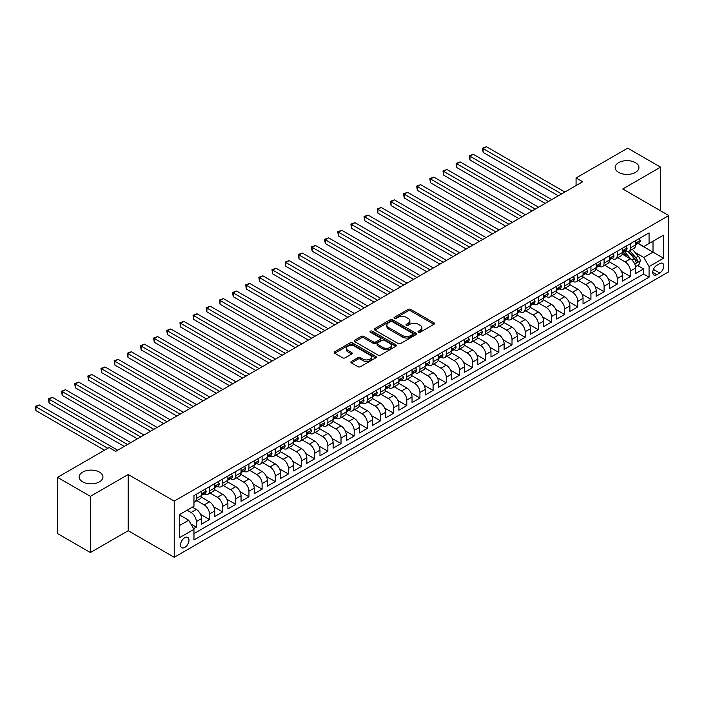 <?xml version="1.0" encoding="UTF-8"?>
<svg xmlns="http://www.w3.org/2000/svg" width="704" height="704" viewBox="0 0 704 704"><rect width="100%" height="100%" fill="white"/><g stroke="black" fill="none" stroke-linecap="round" stroke-linejoin="round"><path stroke-width="1.06" d="M418.396 332.218A1.276 0.739 0 0 0 420.2 332.218L433.919 324.298A1.822 1.056 0 0 0 434.456 323.558A1.822 1.056 0 0 0 433.919 322.81L410.678 309.39A1.822 1.056 0 0 0 408.1 309.39L394.381 317.31A1.276 0.739 0 0 0 394.011 317.83A1.276 0.739 0 0 0 394.381 318.358A1.276 0.739 0 0 0 396.185 318.358L397.962 317.328A5.843 3.37 0 0 1 406.226 317.328L408.162 318.446A5.843 3.37 0 0 1 409.878 320.83A5.843 3.37 0 0 1 408.162 323.215L406.393 324.245A1.276 0.739 0 0 0 406.014 324.764A1.276 0.739 0 0 0 406.393 325.292A1.276 0.739 0 0 0 408.197 325.292L409.974 324.262A5.843 3.37 0 0 1 418.238 324.262L420.174 325.38A5.843 3.37 0 0 1 421.881 327.765A5.843 3.37 0 0 1 420.174 330.15L418.396 331.179A1.276 0.739 0 0 0 418.018 331.698A1.276 0.739 0 0 0 418.396 332.218L418.396 331.179M99.458 472.12A11.906 6.873 0 0 0 86.478 470.633A11.906 6.873 0 0 0 79.13 476.978A11.906 6.873 0 0 0 82.614 481.835A11.906 6.873 0 0 0 95.594 483.331A11.906 6.873 0 0 0 102.942 476.978A11.906 6.873 0 0 0 99.458 472.12M635.457 162.659A11.906 6.873 0 0 0 622.486 161.172A11.906 6.873 0 0 0 615.129 167.517A11.906 6.873 0 0 0 618.622 172.383A11.906 6.873 0 0 0 631.594 173.87A11.906 6.873 0 0 0 638.942 167.517A11.906 6.873 0 0 0 635.457 162.659M184.756 547.413A5.949 3.441 120 0 0 188.646 542.168A5.949 3.441 120 0 0 187.73 537.398A5.949 3.441 120 0 0 184.756 537.698A5.949 3.441 120 0 0 180.866 542.942A5.949 3.441 120 0 0 181.782 547.712A5.949 3.441 120 0 0 184.756 547.413M351.419 361.425A1.822 1.056 0 0 0 350.882 362.164A1.822 1.056 0 0 0 351.419 362.912L357.94 366.678A1.822 1.056 0 0 0 360.518 366.678L375.76 357.878A1.822 1.056 0 0 0 376.288 357.139A1.822 1.056 0 0 0 375.76 356.391L352.519 342.971A1.822 1.056 0 0 0 349.932 342.971L334.699 351.771A1.822 1.056 0 0 0 334.162 352.51A1.822 1.056 0 0 0 334.699 353.258L342.575 357.808A1.822 1.056 0 0 0 345.162 357.808L351.674 354.042A1.822 1.056 0 0 0 352.211 353.294A1.822 1.056 0 0 0 351.674 352.554L347.776 350.293A4.884 2.816 0 0 1 346.342 348.304A4.884 2.816 0 0 1 349.36 345.699A4.884 2.816 0 0 1 354.684 346.306L369.978 355.142A4.884 2.816 0 0 1 371.413 357.139A4.884 2.816 0 0 1 368.394 359.744A4.884 2.816 0 0 1 363.07 359.128L360.518 357.658A1.822 1.056 0 0 0 357.94 357.658L351.419 361.425L351.419 362.912L357.94 359.172L357.94 357.658M128.198 474.514L90.376 496.346L57.499 477.356L57.499 533.553L90.376 552.543L128.198 530.71L174.231 557.286L174.231 501.09L128.198 474.514L128.198 530.71M660.581 210.804L660.581 167.138L622.767 188.971L668.8 215.556L174.231 501.09M660.581 167.138L627.695 148.157L576.066 177.962L576.066 185.557M57.499 477.356L109.12 447.55L115.702 451.352L582.648 181.764L576.066 177.962M398.094 343.49A1.822 1.056 0 0 0 400.673 343.49L415.914 334.699A1.822 1.056 0 0 0 416.442 333.951A1.822 1.056 0 0 0 415.914 333.212L392.674 319.792A1.822 1.056 0 0 0 390.086 319.792L374.854 328.583A1.822 1.056 0 0 0 374.317 329.331A1.822 1.056 0 0 0 374.854 330.079L398.094 343.49M370.911 332.499A1.276 0.739 0 0 1 372.205 332.675L372.205 331.162L395.833 344.802A1.822 1.056 0 0 1 396.37 345.541A1.822 1.056 0 0 1 395.833 346.289L380.6 355.089A1.822 1.056 0 0 1 378.013 355.089L354.781 341.669L354.781 340.182A1.822 1.056 0 0 0 354.244 340.921A1.822 1.056 0 0 0 354.781 341.669M354.781 340.182L361.302 336.415A1.822 1.056 0 0 1 363.88 336.415L373.305 341.854A1.822 1.056 0 0 0 375.883 341.854L380.213 339.354A1.822 1.056 0 0 0 380.75 338.615A1.822 1.056 0 0 0 380.213 337.867L370.401 332.2A1.276 0.739 0 0 1 370.022 331.681A1.276 0.739 0 0 1 370.814 330.994A1.276 0.739 0 0 1 372.205 331.162M193.6 528.713L196.328 527.138L190.872 523.987M187.123 510.206L191.066 512.486A7.445 4.294 60 0 1 196.328 521.594L201.59 518.558L201.59 524.102L209.484 519.543L200.587 514.404M196.926 500.676L204.222 504.891A7.445 4.294 60 0 1 209.484 513.999L214.746 510.963L214.746 516.507L222.64 511.949L213.743 506.818M210.082 493.082L217.378 497.297A7.445 4.294 60 0 1 222.64 506.405L227.894 503.369L227.894 508.913L235.787 504.354L226.89 499.224M223.238 485.487L230.525 489.702A7.445 4.294 60 0 1 235.787 498.81L241.05 495.774L241.05 501.318L248.943 496.76L240.046 491.63M236.394 477.893L243.681 482.108A7.445 4.294 60 0 1 248.943 491.216L254.206 488.18L254.206 493.724L262.099 489.166L253.202 484.035M249.542 470.298L256.837 474.514A7.445 4.294 60 0 1 262.099 483.622L267.362 480.586L267.362 486.13L275.246 481.571L266.358 476.441M262.698 462.704L269.993 466.919A7.445 4.294 60 0 1 275.246 476.027L280.509 472.991L280.509 478.535L288.402 473.977L279.506 468.846M275.854 455.11L283.14 459.325A7.445 4.294 60 0 1 288.402 468.433L293.665 465.397L293.665 470.941L301.558 466.382L292.662 461.252M289.001 447.515L296.296 451.73A7.445 4.294 60 0 1 301.558 460.838L306.821 457.802L306.821 463.346L314.714 458.788L305.818 453.658M302.157 439.93L309.452 444.136A7.445 4.294 60 0 1 314.714 453.244L319.968 450.208L319.968 455.752L327.862 451.194L318.965 446.063M315.313 432.335L322.599 436.542A7.445 4.294 60 0 1 327.862 445.65L333.124 442.614L333.124 448.158L341.018 443.599L332.121 438.469M328.46 424.741L335.755 428.947A7.445 4.294 60 0 1 341.018 438.064L346.28 435.019L346.28 440.563L354.174 436.014L345.277 430.874M341.616 417.146L348.911 421.353A7.445 4.294 60 0 1 354.174 430.47L359.436 427.425L359.436 432.969L367.321 428.419L358.424 423.28M354.772 409.552L362.058 413.758A7.445 4.294 60 0 1 367.321 422.875L372.583 419.83L372.583 425.374L380.477 420.825L371.58 415.686M367.928 401.958L375.214 406.164A7.445 4.294 60 0 1 380.477 415.281L385.739 412.236L385.739 417.78L393.633 413.23L384.736 408.091M381.075 394.363L388.37 398.57A7.445 4.294 60 0 1 393.633 407.686L398.895 404.642L398.895 410.186L406.78 405.636L397.892 400.497M394.231 386.769L401.526 390.975A7.445 4.294 60 0 1 406.78 400.092L412.042 397.056L412.042 402.591L419.936 398.042L411.039 392.902M407.387 379.174L414.674 383.381A7.445 4.294 60 0 1 419.936 392.498L425.198 389.462L425.198 395.006L433.092 390.447L424.195 385.308M420.534 371.58L427.83 375.786A7.445 4.294 60 0 1 433.092 384.903L438.354 381.867L438.354 387.411L446.248 382.853L437.351 377.714M433.69 363.986L440.986 368.192A7.445 4.294 60 0 1 446.248 377.309L451.502 374.273L451.502 379.817L459.395 375.258L450.498 370.119M446.846 356.391L454.133 360.598A7.445 4.294 60 0 1 459.395 369.714L464.658 366.678L464.658 372.222L472.551 367.664L463.654 362.525M460.002 348.797L467.289 353.003A7.445 4.294 60 0 1 472.551 362.12L477.814 359.084L477.814 364.628L485.707 360.07L476.81 354.93M473.15 341.202L480.445 345.409A7.445 4.294 60 0 1 485.707 354.526L490.97 351.49L490.97 357.034L498.854 352.475L489.966 347.336M486.306 333.608L493.601 337.814A7.445 4.294 60 0 1 498.854 346.931L504.117 343.895L504.117 349.439L512.01 344.881L503.114 339.742M499.462 326.014L506.748 330.22A7.445 4.294 60 0 1 512.01 339.337L517.273 336.301L517.273 341.845L525.166 337.286L516.27 332.147M512.609 318.419L519.904 322.626A7.445 4.294 60 0 1 525.166 331.742L530.429 328.706L530.429 334.25L538.322 329.692L529.426 324.553M525.765 310.825L533.06 315.04A7.445 4.294 60 0 1 538.322 324.148L543.576 321.112L543.576 326.656L551.47 322.098L542.573 316.958M538.921 303.23L546.207 307.446A7.445 4.294 60 0 1 551.47 316.554L556.732 313.518L556.732 319.062L564.626 314.503L555.729 309.373M552.068 295.636L559.363 299.851A7.445 4.294 60 0 1 564.626 308.959L569.888 305.923L569.888 311.467L577.782 306.909L568.885 301.778M565.224 288.042L572.519 292.257A7.445 4.294 60 0 1 577.782 301.365L583.044 298.329L583.044 303.873L590.929 299.314L582.032 294.184M578.38 280.447L585.666 284.662A7.445 4.294 60 0 1 590.929 293.77L596.191 290.734L596.191 296.278L604.085 291.72L595.188 286.59M591.536 272.853L598.822 277.068A7.445 4.294 60 0 1 604.085 286.176L609.347 283.14L609.347 288.684L617.241 284.126L608.344 278.995M604.683 265.258L611.978 269.474A7.445 4.294 60 0 1 617.241 278.582L622.503 275.546L622.503 281.09L630.388 276.531L630.388 270.987A7.445 4.294 -120 0 0 625.134 261.879L617.839 257.664M621.5 271.401L630.388 276.531M201.59 518.558A7.445 4.294 -120 0 0 196.328 509.441L192.386 507.162M214.746 510.963A7.445 4.294 -120 0 0 209.484 501.846L201.344 497.156M227.894 503.369A7.445 4.294 -120 0 0 222.64 494.252L214.5 489.562M241.05 495.774A7.445 4.294 -120 0 0 235.787 486.658L227.656 481.967M254.206 488.18A7.445 4.294 -120 0 0 248.943 479.063L240.812 474.373M267.362 480.586A7.445 4.294 -120 0 0 262.099 471.478L253.959 466.778M280.509 472.991A7.445 4.294 -120 0 0 275.246 463.883L267.115 459.184M293.665 465.397A7.445 4.294 -120 0 0 288.402 456.289L280.271 451.59M306.821 457.802A7.445 4.294 -120 0 0 301.558 448.694L293.418 443.995M319.968 450.208A7.445 4.294 -120 0 0 314.714 441.1L306.574 436.401M333.124 442.614A7.445 4.294 -120 0 0 327.862 433.506L319.73 428.806M346.28 435.019A7.445 4.294 -120 0 0 341.018 425.911L332.886 421.212M359.436 427.425A7.445 4.294 -120 0 0 354.174 418.317L346.034 413.618M372.583 419.83A7.445 4.294 -120 0 0 367.321 410.722L359.19 406.023M385.739 412.236A7.445 4.294 -120 0 0 380.477 403.128L372.346 398.429M398.895 404.642A7.445 4.294 -120 0 0 393.633 395.534L385.493 390.834M412.042 397.056A7.445 4.294 -120 0 0 406.78 387.939L398.649 383.24M425.198 389.462A7.445 4.294 -120 0 0 419.936 380.345L411.805 375.646M438.354 381.867A7.445 4.294 -120 0 0 433.092 372.75L424.952 368.051M451.502 374.273A7.445 4.294 -120 0 0 446.248 365.156L438.108 360.457M464.658 366.678A7.445 4.294 -120 0 0 459.395 357.562L451.264 352.862M477.814 359.084A7.445 4.294 -120 0 0 472.551 349.967L464.42 345.268M490.97 351.49A7.445 4.294 -120 0 0 485.707 342.373L477.567 337.682M504.117 343.895A7.445 4.294 -120 0 0 498.854 334.778L490.723 330.088M517.273 336.301A7.445 4.294 -120 0 0 512.01 327.184L503.879 322.494M530.429 328.706A7.445 4.294 -120 0 0 525.166 319.59L517.026 314.899M543.576 321.112A7.445 4.294 -120 0 0 538.322 311.995L530.182 307.305M556.732 313.518A7.445 4.294 -120 0 0 551.47 304.401L543.338 299.71M569.888 305.923A7.445 4.294 -120 0 0 564.626 296.806L556.494 292.116M583.044 298.329A7.445 4.294 -120 0 0 577.782 289.212L569.642 284.522M596.191 290.734A7.445 4.294 -120 0 0 590.929 281.626L582.798 276.927M609.347 283.14A7.445 4.294 -120 0 0 604.085 274.032L595.954 269.333M622.503 275.546A7.445 4.294 -120 0 0 617.241 266.438L609.101 261.738M659.727 263.622L656.832 265.294A5.764 3.326 120 0 0 653.066 270.38A5.764 3.326 120 0 0 653.946 275A5.764 3.326 120 0 0 656.832 274.71L659.727 273.038A5.764 3.326 120 0 0 663.494 267.96A5.764 3.326 120 0 0 662.605 263.34A5.764 3.326 120 0 0 659.727 263.622M174.231 557.286L668.8 271.753L668.8 215.556M179.494 525.545L188.698 520.23L193.961 529.338L193.961 539.968L649.07 277.218L649.07 266.587L643.808 257.47L634.982 252.375M193.961 529.338L179.494 537.698L179.494 514.606L193.961 506.255L193.961 495.625L649.07 232.866L649.07 243.496L663.538 235.145L663.538 258.236L649.07 266.587M204.151 493.909L204.222 493.953A7.445 4.294 60 0 0 207.944 494.322L213.206 491.286A7.445 4.294 -120 0 0 214.746 487.872L214.746 483.622M217.307 486.314L217.378 486.358A7.445 4.294 60 0 0 221.091 486.728L226.354 483.692A7.445 4.294 -120 0 0 227.894 480.286L227.894 476.027M230.463 478.72L230.525 478.764A7.445 4.294 60 0 0 234.247 479.134L239.51 476.098A7.445 4.294 -120 0 0 241.05 472.692L241.05 468.433M243.61 471.126L243.681 471.17A7.445 4.294 60 0 0 247.403 471.539L252.666 468.503A7.445 4.294 -120 0 0 254.206 465.098L254.206 460.838M256.766 463.54L256.837 463.575A7.445 4.294 60 0 0 260.559 463.945L265.813 460.909A7.445 4.294 -120 0 0 267.362 457.503L267.362 453.244M269.922 455.946L269.993 455.981A7.445 4.294 60 0 0 273.706 456.35L278.969 453.314A7.445 4.294 -120 0 0 280.509 449.909L280.509 445.65M283.07 448.351L283.14 448.386A7.445 4.294 60 0 0 286.862 448.756L292.125 445.72A7.445 4.294 -120 0 0 293.665 442.314L293.665 438.055M296.226 440.757L296.296 440.792A7.445 4.294 60 0 0 300.018 441.162L305.281 438.126A7.445 4.294 -120 0 0 306.821 434.72L306.821 430.461M309.382 433.162L309.452 433.198A7.445 4.294 60 0 0 313.166 433.567L318.428 430.531A7.445 4.294 -120 0 0 319.968 427.126L319.968 422.875M322.538 425.568L322.599 425.603A7.445 4.294 60 0 0 326.322 425.973L331.584 422.937A7.445 4.294 -120 0 0 333.124 419.531L333.124 415.281M335.685 417.974L335.755 418.009A7.445 4.294 60 0 0 339.478 418.378L344.74 415.342A7.445 4.294 -120 0 0 346.28 411.937L346.28 407.686M348.841 410.379L348.911 410.414A7.445 4.294 60 0 0 352.634 410.784L357.887 407.748A7.445 4.294 -120 0 0 359.436 404.342L359.436 400.092M361.997 402.785L362.058 402.82A7.445 4.294 60 0 0 365.781 403.19L371.043 400.154A7.445 4.294 -120 0 0 372.583 396.748L372.583 392.498M375.144 395.19L375.214 395.226A7.445 4.294 60 0 0 378.937 395.595L384.199 392.559A7.445 4.294 -120 0 0 385.739 389.154L385.739 384.903M388.3 387.596L388.37 387.631A7.445 4.294 60 0 0 392.093 388.001L397.355 384.965A7.445 4.294 -120 0 0 398.895 381.559L398.895 377.309M401.456 380.002L401.526 380.037A7.445 4.294 60 0 0 405.24 380.406L410.502 377.37A7.445 4.294 -120 0 0 412.042 373.965L412.042 369.714M414.603 372.407L414.674 372.451A7.445 4.294 60 0 0 418.396 372.812L423.658 369.776A7.445 4.294 -120 0 0 425.198 366.37L425.198 362.12M427.759 364.813L427.83 364.857A7.445 4.294 60 0 0 431.552 365.218L436.814 362.182A7.445 4.294 -120 0 0 438.354 358.776L438.354 354.526M440.915 357.218L440.986 357.262A7.445 4.294 60 0 0 444.699 357.623L449.962 354.587A7.445 4.294 -120 0 0 451.502 351.182L451.502 346.931M454.071 349.624L454.133 349.668A7.445 4.294 60 0 0 457.855 350.029L463.118 346.993A7.445 4.294 -120 0 0 464.658 343.587L464.658 339.337M467.218 342.03L467.289 342.074A7.445 4.294 60 0 0 471.011 342.443L476.274 339.398A7.445 4.294 -120 0 0 477.814 335.993L477.814 331.742M480.374 334.435L480.445 334.479A7.445 4.294 60 0 0 484.167 334.849L489.421 331.804A7.445 4.294 -120 0 0 490.97 328.398L490.97 324.148M493.53 326.841L493.601 326.885A7.445 4.294 60 0 0 497.314 327.254L502.577 324.21A7.445 4.294 -120 0 0 504.117 320.804L504.117 316.554M506.678 319.246L506.748 319.29A7.445 4.294 60 0 0 510.47 319.66L515.733 316.615A7.445 4.294 -120 0 0 517.273 313.21L517.273 308.959M519.834 311.652L519.904 311.696A7.445 4.294 60 0 0 523.626 312.066L528.889 309.03A7.445 4.294 -120 0 0 530.429 305.615L530.429 301.365M532.99 304.058L533.06 304.102A7.445 4.294 60 0 0 536.774 304.471L542.036 301.435A7.445 4.294 -120 0 0 543.576 298.021L543.576 293.77M546.146 296.463L546.207 296.507A7.445 4.294 60 0 0 549.93 296.877L555.192 293.841A7.445 4.294 -120 0 0 556.732 290.435L556.732 286.176M559.293 288.869L559.363 288.913A7.445 4.294 60 0 0 563.086 289.282L568.348 286.246A7.445 4.294 -120 0 0 569.888 282.841L569.888 278.582M572.449 281.274L572.519 281.318A7.445 4.294 60 0 0 576.242 281.688L581.495 278.652A7.445 4.294 -120 0 0 583.044 275.246L583.044 270.987M585.605 273.68L585.666 273.724A7.445 4.294 60 0 0 589.389 274.094L594.651 271.058A7.445 4.294 -120 0 0 596.191 267.652L596.191 263.393M598.752 266.094L598.822 266.13A7.445 4.294 60 0 0 602.545 266.499L607.807 263.463A7.445 4.294 -120 0 0 609.347 260.058L609.347 255.798M611.908 258.5L611.978 258.535A7.445 4.294 60 0 0 615.701 258.905L620.963 255.869A7.445 4.294 -120 0 0 622.503 252.463L622.503 248.204M193.961 533.597L643.544 274.032L643.544 268.937L635.65 273.495L635.65 267.951A7.445 4.294 -120 0 0 630.388 258.843L622.257 254.144M625.064 250.906L625.134 250.941A7.445 4.294 -120 0 0 628.848 251.31A7.445 4.294 -120 0 0 630.388 247.905L630.388 243.654M628.848 251.31L634.11 248.274A7.445 4.294 -120 0 0 635.65 244.869L635.65 240.61M196.328 494.252L196.328 498.511A7.445 4.294 60 0 1 194.788 501.917A7.445 4.294 60 0 1 193.961 502.216M194.788 501.917L200.05 498.881A7.445 4.294 -120 0 0 201.59 495.466L201.59 491.216M209.484 486.658L209.484 490.917A7.445 4.294 60 0 1 207.944 494.322M222.64 479.063L222.64 483.322A7.445 4.294 60 0 1 221.091 486.728M235.787 471.469L235.787 475.728A7.445 4.294 60 0 1 234.247 479.134M248.943 463.883L248.943 468.134A7.445 4.294 60 0 1 247.403 471.539M262.099 456.289L262.099 460.539A7.445 4.294 60 0 1 260.559 463.945M275.246 448.694L275.246 452.945A7.445 4.294 60 0 1 273.706 456.35M288.402 441.1L288.402 445.35A7.445 4.294 60 0 1 286.862 448.756M301.558 433.506L301.558 437.756A7.445 4.294 60 0 1 300.018 441.162M314.714 425.911L314.714 430.162A7.445 4.294 60 0 1 313.166 433.567M327.862 418.317L327.862 422.567A7.445 4.294 60 0 1 326.322 425.973M341.018 410.722L341.018 414.973A7.445 4.294 60 0 1 339.478 418.378M354.174 403.128L354.174 407.378A7.445 4.294 60 0 1 352.634 410.784M367.321 395.534L367.321 399.784A7.445 4.294 60 0 1 365.781 403.19M380.477 387.939L380.477 392.19A7.445 4.294 60 0 1 378.937 395.595M393.633 380.345L393.633 384.595A7.445 4.294 60 0 1 392.093 388.001M406.78 372.75L406.78 377.001A7.445 4.294 60 0 1 405.24 380.406M419.936 365.156L419.936 369.406A7.445 4.294 60 0 1 418.396 372.812M433.092 357.562L433.092 361.812A7.445 4.294 60 0 1 431.552 365.218M446.248 349.967L446.248 354.218A7.445 4.294 60 0 1 444.699 357.623M459.395 342.373L459.395 346.623A7.445 4.294 60 0 1 457.855 350.029M472.551 334.778L472.551 339.029A7.445 4.294 60 0 1 471.011 342.443M485.707 327.184L485.707 331.443A7.445 4.294 60 0 1 484.167 334.849M498.854 319.59L498.854 323.849A7.445 4.294 60 0 1 497.314 327.254M512.01 311.995L512.01 316.254A7.445 4.294 60 0 1 510.47 319.66M525.166 304.401L525.166 308.66A7.445 4.294 60 0 1 523.626 312.066M538.322 296.806L538.322 301.066A7.445 4.294 60 0 1 536.774 304.471M551.47 289.212L551.47 293.471A7.445 4.294 60 0 1 549.93 296.877M564.626 281.618L564.626 285.877A7.445 4.294 60 0 1 563.086 289.282M577.782 274.032L577.782 278.282A7.445 4.294 60 0 1 576.242 281.688M590.929 266.438L590.929 270.688A7.445 4.294 60 0 1 589.389 274.094M604.085 258.843L604.085 263.094A7.445 4.294 60 0 1 602.545 266.499M617.241 251.249L617.241 255.499A7.445 4.294 60 0 1 615.701 258.905M617.241 278.582L617.241 284.126M604.085 286.176L604.085 291.72M590.929 293.77L590.929 299.314M577.782 301.365L577.782 306.909M564.626 308.959L564.626 314.503M551.47 316.554L551.47 322.098M538.322 324.148L538.322 329.692M525.166 331.742L525.166 337.286M512.01 339.337L512.01 344.881M498.854 346.931L498.854 352.475M485.707 354.526L485.707 360.07M472.551 362.12L472.551 367.664M459.395 369.714L459.395 375.258M446.248 377.309L446.248 382.853M433.092 384.903L433.092 390.447M419.936 392.498L419.936 398.042M406.78 400.092L406.78 405.636M393.633 407.686L393.633 413.23M380.477 415.281L380.477 420.825M367.321 422.875L367.321 428.419M354.174 430.47L354.174 436.014M341.018 438.064L341.018 443.599M327.862 445.65L327.862 451.194M314.714 453.244L314.714 458.788M301.558 460.838L301.558 466.382M288.402 468.433L288.402 473.977M275.246 476.027L275.246 481.571M262.099 483.622L262.099 489.166M248.943 491.216L248.943 496.76M235.787 498.81L235.787 504.354M222.64 506.405L222.64 511.949M209.484 513.999L209.484 519.543M196.328 521.594L196.328 527.138M188.698 520.23L179.494 514.914M643.808 257.47L653.013 252.155L653.013 241.226L663.538 235.145M637.956 243.461L663.538 258.236M638.211 243.311L643.808 246.541L649.07 243.496M90.376 496.346L90.376 552.543M637.56 265.487L643.544 268.937M643.544 274.032L649.07 277.218M418.906 332.402L420.174 331.672A5.843 3.37 0 0 0 421.881 329.287L421.881 327.765M409.878 320.83L409.878 322.353A5.843 3.37 0 0 1 408.162 324.738L406.903 325.468M433.893 324.315L410.678 310.913A1.822 1.056 0 0 0 408.1 310.913L394.891 318.534M415.888 334.717L392.674 321.306A1.822 1.056 0 0 0 390.086 321.306L374.88 330.088M412.685 334.479A1.276 0.739 0 0 0 413.054 333.951A1.276 0.739 0 0 0 412.685 333.432L392.286 321.658A1.276 0.739 0 0 0 390.474 321.658L388.608 322.731A5.843 3.37 0 0 0 386.892 325.116A5.843 3.37 0 0 0 388.608 327.51L402.547 335.553A5.843 3.37 0 0 0 410.81 335.553L412.685 334.479L412.685 335.993A1.276 0.739 0 0 0 413.054 335.474L413.054 333.951M386.892 325.116L386.892 326.638A5.843 3.37 0 0 0 388.608 329.023L388.608 327.51M412.685 335.993L410.81 337.075A5.843 3.37 0 0 1 402.547 337.075L388.608 329.023M354.798 341.686L361.302 337.929L361.302 336.415M380.75 338.615L380.75 340.129A1.822 1.056 0 0 1 380.213 340.877L375.883 343.376A1.822 1.056 0 0 1 373.305 343.376L363.88 337.929A1.822 1.056 0 0 0 361.302 337.929M372.205 332.675L395.806 346.306M383.082 347.503A4.884 2.816 0 0 0 388.406 348.11A4.884 2.816 0 0 0 391.424 345.506A4.884 2.816 0 0 0 389.99 343.517L384.604 340.402A1.822 1.056 0 0 0 382.017 340.402L377.696 342.901A1.822 1.056 0 0 0 377.159 343.64A1.822 1.056 0 0 0 377.696 344.388L383.082 347.503L383.082 349.017A4.884 2.816 0 0 0 388.406 349.633A4.884 2.816 0 0 0 391.424 347.028L391.424 345.506M377.159 343.64L377.159 345.162A1.822 1.056 0 0 0 377.696 345.91L377.696 344.388M383.082 349.017L377.696 345.91M371.413 357.139L371.413 358.653A4.884 2.816 0 0 1 368.394 361.258A4.884 2.816 0 0 1 363.07 360.65L360.518 359.172A1.822 1.056 0 0 0 357.94 359.172M346.342 348.304L346.342 349.818A4.884 2.816 0 0 0 347.776 351.815L347.776 350.293M351.657 354.059L347.776 351.815M375.734 357.896L352.519 344.494A1.822 1.056 0 0 0 349.932 344.494L334.726 353.276L334.699 351.771M635.545 266.649L638.942 264.686L640.253 260.894A4.928 2.842 -120 0 0 638.334 256.265L632.324 249.304M631.127 259.318L624.254 251.372M627.211 257.004L623.225 252.393A11.81 6.82 -120 0 0 622.864 251.979M483.138 182.785L532.004 210.998L456.834 167.596L456.834 163.803L460.117 161.902L538.578 207.196M628.179 251.574L634.26 258.614A4.928 2.842 60 0 1 636.02 262.011C636.759 263.006 637.287 262.698 637.595 261.096A4.928 2.842 -120 0 0 635.835 257.708L629.825 250.747M628.54 251.46L635.07 259.028A2.508 1.452 60 0 1 635.703 260.005L637.595 261.096M636.02 262.011L636.372 262.592M639.135 238.603L640.253 240.539A4.928 2.842 60 0 1 639.232 242.722L636.733 244.165A4.928 2.842 -120 0 0 637.595 243.03L637.49 242.59M561.598 193.908L483.138 148.614L486.429 146.714L564.89 192.016M635.818 244.394L635.835 244.394A4.928 2.842 -120 0 0 636.733 244.165M636.962 242.66L637.595 243.03L636.02 243.936A4.928 2.842 60 0 1 635.65 244.64M558.307 195.809L483.138 152.407L483.138 148.614L482.416 148.192L486.429 146.714M483.138 152.407L482.416 148.192M625.988 246.198L627.106 248.134A4.928 2.842 60 0 1 626.085 250.316L623.586 251.759A4.928 2.842 -120 0 0 624.439 250.624L624.342 250.184M548.442 201.502L469.99 156.209L473.273 154.308L551.734 199.602M622.662 251.988L622.688 251.988A4.928 2.842 -120 0 0 623.586 251.759M623.806 250.254L624.439 250.624L622.864 251.53A4.928 2.842 60 0 1 622.503 252.234M545.16 203.403L469.99 160.002L469.99 156.209L469.26 155.786L473.273 154.308M469.99 160.002L469.26 155.786M612.832 253.792L613.95 255.728A4.928 2.842 60 0 1 612.929 257.91L610.43 259.354A4.928 2.842 -120 0 0 611.292 258.218L611.186 257.778M535.295 209.097L456.113 163.381L460.117 161.902M609.514 259.582L609.532 259.582A4.928 2.842 -120 0 0 610.43 259.354M610.65 257.849L611.292 258.218L609.708 259.125A4.928 2.842 60 0 1 609.347 259.829M456.834 167.596L456.113 163.381M599.676 261.386L600.794 263.322A4.928 2.842 60 0 1 599.773 265.505L597.274 266.948A4.928 2.842 -120 0 0 598.136 265.804L598.03 265.373M522.139 216.691L443.678 171.398L446.97 169.497L525.43 214.79M596.358 267.177L596.376 267.177A4.928 2.842 -120 0 0 597.274 266.948M597.502 265.443L598.136 265.804L596.561 266.719A4.928 2.842 60 0 1 596.191 267.423M518.848 218.592L443.678 175.19L443.678 171.398L442.957 170.975L446.97 169.497M443.678 175.19L442.957 170.975M586.529 268.981L587.646 270.917A4.928 2.842 60 0 1 586.626 273.099L584.126 274.534A4.928 2.842 -120 0 0 584.98 273.398L584.874 272.967M508.983 224.286L430.522 178.992L433.814 177.091L512.274 222.385M583.202 274.771L583.22 274.771A4.928 2.842 -120 0 0 584.126 274.534M584.346 273.038L584.98 273.398L583.405 274.314A4.928 2.842 60 0 1 583.044 275.018M505.701 226.186L430.522 182.785L430.522 178.992L429.801 178.57L433.814 177.091M430.522 182.785L429.801 178.57M573.373 276.575L574.49 278.511A4.928 2.842 60 0 1 573.47 280.685L570.97 282.128A4.928 2.842 -120 0 0 571.824 280.993L571.727 280.562M495.836 231.88L417.375 186.586L420.658 184.686L499.118 229.979M570.055 282.366L570.073 282.366A4.928 2.842 -120 0 0 570.97 282.128M571.19 280.632L571.824 280.993L570.249 281.908A4.928 2.842 60 0 1 569.888 282.612M492.545 233.781L417.375 190.379L417.375 186.586L416.645 186.164L420.658 184.686M417.375 190.379L416.645 186.164M560.217 284.17L561.334 286.106A4.928 2.842 60 0 1 560.314 288.279L557.814 289.722A4.928 2.842 -120 0 0 558.677 288.587L558.571 288.156M482.68 239.474L404.219 194.172L407.51 192.28L485.971 237.574M556.899 289.96L556.917 289.96A4.928 2.842 -120 0 0 557.814 289.722M558.034 288.226L558.677 288.587L557.093 289.502A4.928 2.842 60 0 1 556.732 290.206M479.389 241.375L404.219 197.974L404.219 194.172L403.498 193.758L407.51 192.28M404.219 197.974L403.498 193.758M547.061 291.764L548.178 293.7A4.928 2.842 60 0 1 547.166 295.874L544.667 297.317A4.928 2.842 -120 0 0 545.521 296.182L545.415 295.75M469.524 247.069L391.063 201.766L394.354 199.874L472.815 245.168M543.743 297.554L543.761 297.554A4.928 2.842 -120 0 0 544.667 297.317M544.887 295.821L545.521 296.182L543.946 297.097A4.928 2.842 60 0 1 543.576 297.801M466.242 248.97L391.063 205.568L391.063 201.766L390.342 201.353L394.354 199.874M391.063 205.568L390.342 201.353M533.914 299.35L535.031 301.294A4.928 2.842 60 0 1 534.01 303.468L531.511 304.911A4.928 2.842 -120 0 0 532.365 303.776L532.268 303.345M456.368 254.663L377.916 209.361L381.198 207.469L459.659 252.762M530.587 305.149L530.614 305.149A4.928 2.842 -120 0 0 531.511 304.911M531.731 303.415L532.365 303.776L530.79 304.691A4.928 2.842 60 0 1 530.429 305.395M453.086 256.564L377.916 213.162L377.916 209.361L377.186 208.947L381.198 207.469M377.916 213.162L377.186 208.947M520.758 306.944L521.875 308.88A4.928 2.842 60 0 1 520.854 311.062L518.355 312.506A4.928 2.842 -120 0 0 519.218 311.37L519.112 310.939M443.221 262.258L364.76 216.955L368.051 215.063L446.503 260.357M517.44 312.743L517.458 312.743A4.928 2.842 -120 0 0 518.355 312.506M518.575 311.001L519.218 311.37L517.634 312.286A4.928 2.842 60 0 1 517.273 312.99M439.93 264.158L364.76 220.757L364.76 216.955L364.038 216.542L368.051 215.063M364.76 220.757L364.038 216.542M507.602 314.538L508.719 316.474A4.928 2.842 60 0 1 507.698 318.657L505.199 320.1A4.928 2.842 -120 0 0 506.062 318.965L505.956 318.534M430.065 269.852L351.604 224.55L354.895 222.658L433.356 267.951M504.284 320.329L504.302 320.329A4.928 2.842 -120 0 0 505.199 320.1M505.428 318.595L506.062 318.965L504.486 319.88A4.928 2.842 60 0 1 504.117 320.575M426.774 271.753L351.604 228.351L351.604 224.55L350.882 224.136L354.895 222.658M351.604 228.351L350.882 224.136M494.454 322.133L495.572 324.069A4.928 2.842 60 0 1 494.551 326.251L492.052 327.694A4.928 2.842 -120 0 0 492.906 326.559L492.8 326.119M416.909 277.446L338.448 232.144L341.739 230.252L420.2 275.546M491.128 327.923L491.154 327.923A4.928 2.842 -120 0 0 492.052 327.694M492.272 326.19L492.906 326.559L491.33 327.474A4.928 2.842 60 0 1 490.97 328.17M413.626 279.347L338.448 235.946L338.448 232.144L337.726 231.73L341.739 230.252M338.448 235.946L337.726 231.73M481.298 329.727L482.416 331.663A4.928 2.842 60 0 1 481.395 333.846L478.896 335.289A4.928 2.842 -120 0 0 479.758 334.154L479.653 333.714M403.762 285.041L325.301 239.738L328.583 237.846L407.044 283.14M477.981 335.518L477.998 335.518A4.928 2.842 -120 0 0 478.896 335.289M479.116 333.784L479.758 334.154L478.174 335.069A4.928 2.842 60 0 1 477.814 335.764M400.47 286.942L325.301 243.54L325.301 239.738L324.579 239.325L328.583 237.846M325.301 243.54L324.579 239.325M468.142 337.322L469.26 339.258A4.928 2.842 60 0 1 468.239 341.44L465.74 342.883A4.928 2.842 -120 0 0 466.602 341.748L466.497 341.308M390.606 292.635L312.145 247.333L315.436 245.432L393.897 290.734M464.825 343.112L464.842 343.112A4.928 2.842 -120 0 0 465.74 342.883M465.969 341.378L466.602 341.748L465.018 342.663A4.928 2.842 60 0 1 464.658 343.358M387.314 294.536L312.145 251.134L312.145 247.333L311.423 246.919L315.436 245.432M312.145 251.134L311.423 246.919M454.995 344.916L456.113 346.852A4.928 2.842 60 0 1 455.092 349.034L452.593 350.478A4.928 2.842 -120 0 0 453.446 349.342L453.341 348.902M377.45 300.23L298.989 254.927L302.28 253.026L380.741 298.329M451.669 350.706L451.686 350.706A4.928 2.842 -120 0 0 452.593 350.478M452.813 348.973L453.446 349.342L451.871 350.258A4.928 2.842 60 0 1 451.502 350.953M374.167 302.122L298.989 258.729L298.989 254.927L298.267 254.514L302.28 253.026M298.989 258.729L298.267 254.514M441.839 352.51L442.957 354.446A4.928 2.842 60 0 1 441.936 356.629L439.437 358.072A4.928 2.842 -120 0 0 440.29 356.937L440.194 356.497M364.302 307.824L285.842 262.522L289.124 260.621L367.585 305.923M438.513 358.301L438.539 358.301A4.928 2.842 -120 0 0 439.437 358.072M439.657 356.567L440.29 356.937L438.715 357.852A4.928 2.842 60 0 1 438.354 358.547M361.011 309.716L285.842 266.323L285.842 262.522L285.111 262.108L289.124 260.621M285.842 266.323L285.111 262.108M428.683 360.105L429.801 362.041A4.928 2.842 60 0 1 428.78 364.223L426.281 365.666A4.928 2.842 -120 0 0 427.143 364.531L427.038 364.091M351.146 315.418L272.686 270.116L275.977 268.215L354.438 313.518M425.366 365.895L425.383 365.895A4.928 2.842 -120 0 0 426.281 365.666M426.501 364.162L427.143 364.531L425.559 365.446A4.928 2.842 60 0 1 425.198 366.142M347.855 317.31L272.686 273.918L272.686 270.116L271.964 269.702L275.977 268.215M272.686 273.918L271.964 269.702M415.527 367.699L416.645 369.635A4.928 2.842 60 0 1 415.624 371.818L413.125 373.261A4.928 2.842 -120 0 0 413.987 372.126L413.882 371.686M337.99 323.013L259.53 277.71L262.821 275.81L341.282 321.112M412.21 373.49L412.227 373.49A4.928 2.842 -120 0 0 413.125 373.261M413.354 371.756L413.987 372.126L412.412 373.032A4.928 2.842 60 0 1 412.042 373.736M334.699 324.905L259.53 281.512L259.53 277.71L258.808 277.297L262.821 275.81M259.53 281.512L258.808 277.297M402.38 375.294L403.498 377.23A4.928 2.842 60 0 1 402.477 379.412L399.978 380.855A4.928 2.842 -120 0 0 400.831 379.72L400.734 379.28M324.834 330.607L246.382 285.305L249.665 283.404L328.126 328.706M399.054 381.084L399.08 381.084A4.928 2.842 -120 0 0 399.978 380.855M400.198 379.35L400.831 379.72L399.256 380.626A4.928 2.842 60 0 1 398.895 381.33M321.552 332.499L246.382 289.098L246.382 285.305L245.652 284.891L249.665 283.404M246.382 289.098L245.652 284.891M389.224 382.888L390.342 384.824A4.928 2.842 60 0 1 389.321 387.006L386.822 388.45A4.928 2.842 -120 0 0 387.684 387.314L387.578 386.874M311.687 338.202L233.226 292.899L236.509 290.998L314.97 336.301M385.906 388.678L385.924 388.678A4.928 2.842 -120 0 0 386.822 388.45M387.042 386.945L387.684 387.314L386.1 388.221A4.928 2.842 60 0 1 385.739 388.925M308.396 340.094L233.226 296.692L233.226 292.899L232.505 292.486L236.509 290.998M233.226 296.692L232.505 292.486M376.068 390.482L377.186 392.418A4.928 2.842 60 0 1 376.165 394.601L373.666 396.044A4.928 2.842 -120 0 0 374.528 394.909L374.422 394.469M298.531 345.787L220.07 300.494L223.362 298.593L301.822 343.895M372.75 396.273L372.768 396.273A4.928 2.842 -120 0 0 373.666 396.044M373.894 394.539L374.528 394.909L372.953 395.815A4.928 2.842 60 0 1 372.583 396.519M295.24 347.688L220.07 304.286L220.07 300.494L219.349 300.071L223.362 298.593M220.07 304.286L219.349 300.071M362.921 398.077L364.038 400.013A4.928 2.842 60 0 1 363.018 402.195L360.518 403.638A4.928 2.842 -120 0 0 361.372 402.503L361.266 402.063M285.375 353.382L206.914 308.088L210.206 306.187L288.666 351.49M359.594 403.867L359.612 403.867A4.928 2.842 -120 0 0 360.518 403.638M360.738 402.134L361.372 402.503L359.797 403.41A4.928 2.842 60 0 1 359.436 404.114M282.093 355.282L206.914 311.881L206.914 308.088L206.193 307.666L210.206 306.187M206.914 311.881L206.193 307.666M349.765 405.671L350.882 407.607A4.928 2.842 60 0 1 349.862 409.79L347.362 411.233A4.928 2.842 -120 0 0 348.216 410.098L348.119 409.658M272.228 360.976L193.767 315.682L197.05 313.782L275.51 359.084M346.447 411.462L346.465 411.462A4.928 2.842 -120 0 0 347.362 411.233M347.582 409.728L348.216 410.098L346.641 411.004A4.928 2.842 60 0 1 346.28 411.708M268.937 362.877L193.767 319.475L193.767 315.682L193.037 315.26L197.05 313.782M193.767 319.475L193.037 315.26M336.609 413.266L337.726 415.202A4.928 2.842 60 0 1 336.706 417.384L334.206 418.827A4.928 2.842 -120 0 0 335.069 417.692L334.963 417.252M259.072 368.57L180.611 323.277L183.902 321.376L262.363 366.678M333.291 419.056L333.309 419.056A4.928 2.842 -120 0 0 334.206 418.827M334.426 417.322L335.069 417.692L333.485 418.598A4.928 2.842 60 0 1 333.124 419.302M255.781 370.471L180.611 327.07L180.611 323.277L179.89 322.854L183.902 321.376M180.611 327.07L179.89 322.854M323.453 420.86L324.57 422.796A4.928 2.842 60 0 1 323.558 424.978L321.059 426.422A4.928 2.842 -120 0 0 321.913 425.286L321.807 424.846M245.916 376.165L167.455 330.871L170.746 328.97L249.207 374.273M320.135 426.65L320.153 426.65A4.928 2.842 -120 0 0 321.059 426.422M321.279 424.917L321.913 425.286L320.338 426.193A4.928 2.842 60 0 1 319.968 426.897M242.625 378.066L167.455 334.664L167.455 330.871L166.734 330.449L170.746 328.97M167.455 334.664L166.734 330.449M310.306 428.454L311.423 430.39A4.928 2.842 60 0 1 310.402 432.573L307.903 434.016A4.928 2.842 -120 0 0 308.757 432.881L308.66 432.441M232.76 383.759L154.308 338.466L157.59 336.565L236.051 381.867M306.979 434.245L307.006 434.245A4.928 2.842 -120 0 0 307.903 434.016M308.123 432.511L308.757 432.881L307.182 433.787A4.928 2.842 60 0 1 306.821 434.491M229.478 385.66L154.308 342.258L154.308 338.466L153.578 338.043L157.59 336.565M154.308 342.258L153.578 338.043M297.15 436.049L298.267 437.985A4.928 2.842 60 0 1 297.246 440.167L294.747 441.61A4.928 2.842 -120 0 0 295.61 440.475L295.504 440.035M219.613 391.354L141.152 346.06L144.443 344.159L222.895 389.462M293.832 441.839L293.85 441.839A4.928 2.842 -120 0 0 294.747 441.61M294.967 440.106L295.61 440.475L294.026 441.382A4.928 2.842 60 0 1 293.665 442.086M216.322 393.254L141.152 349.853L141.152 346.06L140.43 345.638L144.443 344.159M141.152 349.853L140.43 345.638M283.994 443.643L285.111 445.579A4.928 2.842 60 0 1 284.09 447.762L281.591 449.205A4.928 2.842 -120 0 0 282.454 448.07L282.348 447.63M206.457 398.948L127.996 353.654L131.287 351.754L209.748 397.047M280.676 449.434L280.694 449.434A4.928 2.842 -120 0 0 281.591 449.205M281.82 447.7L282.454 448.07L280.878 448.976A4.928 2.842 60 0 1 280.509 449.68M203.166 400.849L127.996 357.447L127.996 353.654L127.274 353.232L131.287 351.754M127.996 357.447L127.274 353.232M270.846 451.238L271.964 453.174A4.928 2.842 60 0 1 270.943 455.356L268.444 456.799A4.928 2.842 -120 0 0 269.298 455.664L269.192 455.224M193.301 406.542L114.84 361.249L118.131 359.348L196.592 404.642M267.52 457.028L267.546 457.028A4.928 2.842 -120 0 0 268.444 456.799M268.664 455.294L269.298 455.664L267.722 456.57A4.928 2.842 60 0 1 267.362 457.274M190.018 408.443L114.84 365.042L114.84 361.249L114.118 360.826L118.131 359.348M114.84 365.042L114.118 360.826M257.69 458.832L258.808 460.768A4.928 2.842 60 0 1 257.787 462.95L255.288 464.385A4.928 2.842 -120 0 0 256.15 463.25L256.045 462.818M180.154 414.137L101.693 368.843L104.975 366.942L183.436 412.236M254.373 464.622L254.39 464.622A4.928 2.842 -120 0 0 255.288 464.385M255.508 462.889L256.15 463.25L254.566 464.165A4.928 2.842 60 0 1 254.206 464.869M176.862 416.038L101.693 372.636L101.693 368.843L100.971 368.421L104.975 366.942M101.693 372.636L100.971 368.421M244.534 466.426L245.652 468.362A4.928 2.842 60 0 1 244.631 470.536L242.132 471.979A4.928 2.842 -120 0 0 242.994 470.844L242.889 470.413M166.998 421.731L88.537 376.438L91.828 374.537L170.289 419.83M241.217 472.217L241.234 472.217A4.928 2.842 -120 0 0 242.132 471.979M242.361 470.483L242.994 470.844L241.41 471.759A4.928 2.842 60 0 1 241.05 472.463M163.706 423.632L88.537 380.23L88.537 376.438L87.815 376.015L91.828 374.537M88.537 380.23L87.815 376.015M231.387 474.021L232.505 475.957A4.928 2.842 60 0 1 231.484 478.13L228.985 479.574A4.928 2.842 -120 0 0 229.838 478.438L229.733 478.007M153.842 429.326L75.381 384.023L78.672 382.131L157.133 427.425M228.061 479.811L228.078 479.811A4.928 2.842 -120 0 0 228.985 479.574M229.205 478.078L229.838 478.438L228.263 479.354A4.928 2.842 60 0 1 227.894 480.058M150.559 431.226L75.381 387.825L75.381 384.023L74.659 383.61L78.672 382.131M75.381 387.825L74.659 383.61M218.231 481.615L219.349 483.551A4.928 2.842 60 0 1 218.328 485.725L215.829 487.168A4.928 2.842 -120 0 0 216.682 486.033L216.586 485.602M140.694 436.92L62.234 391.618L65.516 389.726L143.977 435.019M214.905 487.406L214.931 487.406A4.928 2.842 -120 0 0 215.829 487.168M216.049 485.672L216.682 486.033L215.107 486.948A4.928 2.842 60 0 1 214.746 487.652M137.403 438.821L62.234 395.419L62.234 391.618L61.503 391.204L65.516 389.726M62.234 395.419L61.503 391.204M205.075 489.21L206.193 491.146A4.928 2.842 60 0 1 205.172 493.319L202.673 494.762A4.928 2.842 -120 0 0 203.535 493.627L203.43 493.196M127.538 444.514L49.078 399.212L52.369 397.32L130.821 442.614M201.758 495L201.775 495A4.928 2.842 -120 0 0 202.673 494.762M202.893 493.266L203.535 493.627L201.951 494.542A4.928 2.842 60 0 1 201.59 495.246M124.247 446.415L49.078 403.014L49.078 399.212L48.356 398.798L52.369 397.32M49.078 403.014L48.356 398.798M107.809 448.307L35.922 406.806L39.213 404.914L117.674 450.208M104.518 450.208L35.922 410.608L35.922 406.806L35.2 406.393L39.213 404.914M35.922 410.608L35.2 406.393M191.066 512.486L196.328 509.441M204.222 504.891L209.484 501.846M217.378 497.297L222.64 494.252M230.525 489.702L235.787 486.658M243.681 482.108L248.943 479.063M256.837 474.514L262.099 471.478M269.993 466.919L275.246 463.883M283.14 459.325L288.402 456.289M296.296 451.73L301.558 448.694M309.452 444.136L314.714 441.1M322.599 436.542L327.862 433.506M335.755 428.947L341.018 425.911M348.911 421.353L354.174 418.317M362.058 413.758L367.321 410.722M375.214 406.164L380.477 403.128M388.37 398.57L393.633 395.534M401.526 390.975L406.78 387.939M414.674 383.381L419.936 380.345M427.83 375.786L433.092 372.75M440.986 368.192L446.248 365.156M454.133 360.598L459.395 357.562M467.289 353.003L472.551 349.967M480.445 345.409L485.707 342.373M493.601 337.814L498.854 334.778M506.748 330.22L512.01 327.184M519.904 322.626L525.166 319.59M533.06 315.04L538.322 311.995M546.207 307.446L551.47 304.401M559.363 299.851L564.626 296.806M572.519 292.257L577.782 289.212M585.666 284.662L590.929 281.626M598.822 277.068L604.085 274.032M611.978 269.474L617.241 266.438M625.134 261.879L630.388 258.843M630.388 247.905L635.65 244.869M196.328 498.511L201.59 495.466M209.484 490.917L214.746 487.872M222.64 483.322L227.894 480.286M235.787 475.728L241.05 472.692M248.943 468.134L254.206 465.098M262.099 460.539L267.362 457.503M275.246 452.945L280.509 449.909M288.402 445.35L293.665 442.314M301.558 437.756L306.821 434.72M314.714 430.162L319.968 427.126M327.862 422.567L333.124 419.531M341.018 414.973L346.28 411.937M354.174 407.378L359.436 404.342M367.321 399.784L372.583 396.748M380.477 392.19L385.739 389.154M393.633 384.595L398.895 381.559M406.78 377.001L412.042 373.965M419.936 369.406L425.198 366.37M433.092 361.812L438.354 358.776M446.248 354.218L451.502 351.182M459.395 346.623L464.658 343.587M472.551 339.029L477.814 335.993M485.707 331.443L490.97 328.398M498.854 323.849L504.117 320.804M512.01 316.254L517.273 313.21M525.166 308.66L530.429 305.615M538.322 301.066L543.576 298.021M551.47 293.471L556.732 290.435M564.626 285.877L569.888 282.841M577.782 278.282L583.044 275.246M590.929 270.688L596.191 267.652M604.085 263.094L609.347 260.058M617.241 255.499L622.503 252.463M630.388 270.987L635.65 267.951M653.418 269.403L659.727 273.038M652.749 272.36L656.832 274.71M420.174 331.672L420.174 330.15M406.393 325.292L406.393 324.245M408.162 324.738L408.162 323.215M394.381 318.358L394.381 317.31M408.1 310.913L408.1 309.39M410.678 310.913L410.678 309.39M433.919 324.298L433.919 322.81M374.854 330.079L374.854 328.583M390.086 321.306L390.086 319.792M392.674 321.306L392.674 319.792M415.914 334.699L415.914 333.212M402.547 337.075L402.547 335.553M410.81 337.075L410.81 335.553M363.88 337.929L363.88 336.415M373.305 343.376L373.305 341.854M375.883 343.376L375.883 341.854M380.213 340.877L380.213 339.354M395.833 346.289L395.833 344.802M360.518 359.172L360.518 357.658M363.07 360.65L363.07 359.128M351.674 354.042L351.674 352.554M349.932 344.494L349.932 342.971M352.519 344.494L352.519 342.971M375.76 357.878L375.76 356.391M634.788 264.123L640.226 260.982M635.835 257.708L638.334 256.265M631.91 259.97L634.26 258.614M640.226 240.478L635.65 243.118M627.07 248.072L622.503 250.712M613.914 255.666L609.347 258.306M600.767 263.261L596.191 265.901M587.611 270.855L583.044 273.495M574.455 278.45L569.888 281.09M561.308 286.044L556.732 288.684M548.152 293.638L543.576 296.278M534.996 301.233L530.429 303.873M521.84 308.827L517.273 311.467M508.693 316.422L504.117 319.062M495.537 324.016L490.97 326.656M482.381 331.61L477.814 334.25M469.234 339.205L464.658 341.845M456.078 346.799L451.502 349.439M442.922 354.394L438.354 357.034M429.766 361.988L425.198 364.628M416.618 369.582L412.042 372.222M403.462 377.177L398.895 379.817M390.306 384.771L385.739 387.411M377.159 392.366L372.583 394.997M364.003 399.96L359.436 402.591M350.847 407.554L346.28 410.186M337.7 415.14L333.124 417.78M324.544 422.734L319.968 425.374M311.388 430.329L306.821 432.969M298.232 437.923L293.665 440.563M285.085 445.518L280.509 448.158M271.929 453.112L267.362 455.752M258.773 460.706L254.206 463.346M245.626 468.301L241.05 470.941M232.47 475.895L227.894 478.535M219.314 483.49L214.746 486.13M206.158 491.084L201.59 493.724"/></g></svg>
